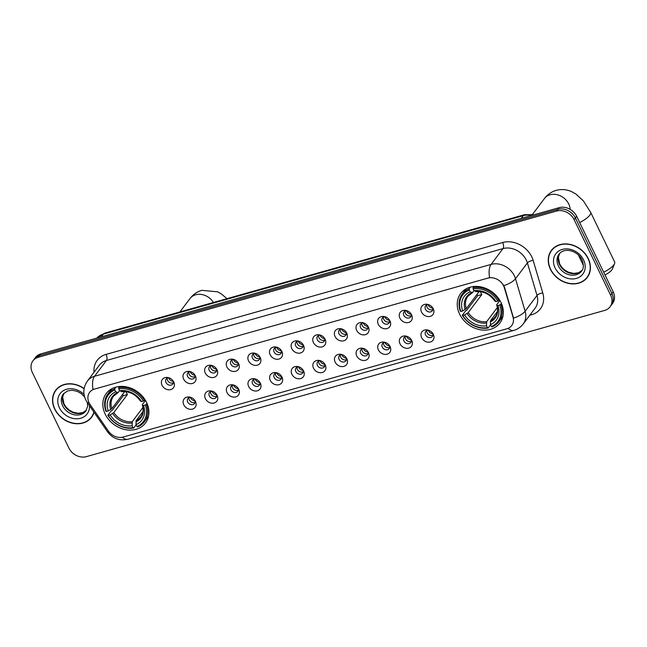 <?xml version="1.0" encoding="UTF-8"?>
<svg xmlns="http://www.w3.org/2000/svg" width="647" height="647" viewBox="0 0 647 647"><rect width="100%" height="100%" fill="white"/><g stroke="black" fill="none" stroke-linecap="round" stroke-linejoin="round"><path stroke-width="0.97" d="M459.596 314.102A24.546 20.178 -143 0 0 479.168 329.525A24.546 20.178 -143 0 0 499.888 323.039A24.546 20.178 -143 0 0 500.972 302.432A24.546 20.178 -143 0 0 481.408 287.009A24.546 20.178 -143 0 0 460.688 293.495A24.546 20.178 -143 0 0 459.596 314.102M105.186 414.088A24.546 20.178 -143 0 0 124.75 429.503A24.546 20.178 -143 0 0 145.478 423.025A24.546 20.178 -143 0 0 146.562 402.418A24.546 20.178 -143 0 0 126.998 386.995A24.546 20.178 -143 0 0 106.278 393.473A24.546 20.178 -143 0 0 105.186 414.088M195.483 401.488A6.947 5.71 37 0 1 192.507 409.106A6.947 5.71 37 0 1 183.772 404.787A6.947 5.71 37 0 1 189.838 397.104A6.947 5.71 37 0 1 195.378 401.277A6.947 5.71 37 0 1 195.483 401.488M190.679 397.331A4.165 3.429 -143 0 0 187.889 398.528A4.165 3.429 -143 0 0 187.703 402.022A4.165 3.429 -143 0 0 191.027 404.642A4.165 3.429 -143 0 0 194.545 403.542A4.165 3.429 -143 0 0 194.925 400.525M217.109 395.39A6.947 5.71 37 0 1 214.133 403A6.947 5.71 37 0 1 205.398 398.689A6.947 5.71 37 0 1 211.464 390.998A6.947 5.71 37 0 1 216.996 395.171A6.947 5.71 37 0 1 217.109 395.39M212.305 391.225A4.165 3.429 -143 0 0 209.507 392.422A4.165 3.429 -143 0 0 209.321 395.924A4.165 3.429 -143 0 0 212.645 398.544A4.165 3.429 -143 0 0 216.163 397.444A4.165 3.429 -143 0 0 216.551 394.427M238.727 389.284A6.947 5.71 37 0 1 235.759 396.902A6.947 5.71 37 0 1 227.016 392.592A6.947 5.71 37 0 1 233.082 384.9A6.947 5.71 37 0 1 238.622 389.073A6.947 5.71 37 0 1 238.727 389.284M233.931 385.127A4.165 3.429 -143 0 0 231.133 386.324A4.165 3.429 -143 0 0 230.947 389.826A4.165 3.429 -143 0 0 234.271 392.446A4.165 3.429 -143 0 0 237.789 391.346A4.165 3.429 -143 0 0 238.169 388.321M260.353 383.186A6.947 5.71 37 0 1 257.377 390.804A6.947 5.71 37 0 1 248.642 386.494A6.947 5.71 37 0 1 254.708 378.802A6.947 5.71 37 0 1 260.248 382.975A6.947 5.71 37 0 1 260.353 383.186M255.557 379.029A4.165 3.429 -143 0 0 252.759 380.226A4.165 3.429 -143 0 0 252.573 383.728A4.165 3.429 -143 0 0 255.897 386.34A4.165 3.429 -143 0 0 259.415 385.24A4.165 3.429 -143 0 0 259.795 382.223M281.979 377.088A6.947 5.71 37 0 1 279.003 384.698A6.947 5.71 37 0 1 270.268 380.387A6.947 5.71 37 0 1 276.334 372.696A6.947 5.71 37 0 1 281.866 376.877A6.947 5.71 37 0 1 281.979 377.088M277.175 372.923A4.165 3.429 -143 0 0 274.377 374.128A4.165 3.429 -143 0 0 274.199 377.622A4.165 3.429 -143 0 0 277.514 380.242A4.165 3.429 -143 0 0 281.041 379.142A4.165 3.429 -143 0 0 281.421 376.125M303.597 370.99A6.947 5.71 37 0 1 300.629 378.6A6.947 5.71 37 0 1 291.894 374.289A6.947 5.71 37 0 1 297.952 366.598A6.947 5.71 37 0 1 303.492 370.771A6.947 5.71 37 0 1 303.597 370.99M298.801 366.825A4.165 3.429 -143 0 0 296.002 368.022A4.165 3.429 -143 0 0 295.816 371.524A4.165 3.429 -143 0 0 299.14 374.144A4.165 3.429 -143 0 0 302.659 373.044A4.165 3.429 -143 0 0 303.047 370.019M325.223 364.884A6.947 5.71 37 0 1 322.255 372.502A6.947 5.71 37 0 1 313.512 368.192A6.947 5.71 37 0 1 319.578 360.5A6.947 5.71 37 0 1 325.118 364.673A6.947 5.71 37 0 1 325.223 364.884M320.427 360.727A4.165 3.429 -143 0 0 317.628 361.924A4.165 3.429 -143 0 0 317.442 365.426A4.165 3.429 -143 0 0 320.766 368.038A4.165 3.429 -143 0 0 324.284 366.938A4.165 3.429 -143 0 0 324.665 363.921M346.849 358.786A6.947 5.71 37 0 1 343.872 366.396A6.947 5.71 37 0 1 335.138 362.085A6.947 5.71 37 0 1 341.204 354.394A6.947 5.71 37 0 1 346.743 358.575A6.947 5.71 37 0 1 346.849 358.786M342.045 354.621A4.165 3.429 -143 0 0 339.254 355.826A4.165 3.429 -143 0 0 339.068 359.32A4.165 3.429 -143 0 0 342.392 361.94A4.165 3.429 -143 0 0 345.91 360.84A4.165 3.429 -143 0 0 346.291 357.823M368.475 352.688A6.947 5.71 37 0 1 365.498 360.298A6.947 5.71 37 0 1 356.764 355.987A6.947 5.71 37 0 1 362.83 348.296A6.947 5.71 37 0 1 368.361 352.469A6.947 5.71 37 0 1 368.475 352.688M363.671 348.523A4.165 3.429 -143 0 0 360.872 349.72A4.165 3.429 -143 0 0 360.694 353.222A4.165 3.429 -143 0 0 364.01 355.842A4.165 3.429 -143 0 0 367.528 354.742A4.165 3.429 -143 0 0 367.917 351.725M390.092 346.582A6.947 5.71 37 0 1 387.124 354.2A6.947 5.71 37 0 1 378.382 349.89A6.947 5.71 37 0 1 384.447 342.198A6.947 5.71 37 0 1 389.987 346.371A6.947 5.71 37 0 1 390.092 346.582M385.297 342.425A4.165 3.429 -143 0 0 382.498 343.622A4.165 3.429 -143 0 0 382.312 347.124A4.165 3.429 -143 0 0 385.636 349.744A4.165 3.429 -143 0 0 389.154 348.636A4.165 3.429 -143 0 0 389.534 345.619M411.718 340.484A6.947 5.71 37 0 1 408.75 348.102A6.947 5.71 37 0 1 400.008 343.792A6.947 5.71 37 0 1 406.073 336.1A6.947 5.71 37 0 1 411.613 340.273A6.947 5.71 37 0 1 411.718 340.484M406.923 336.327A4.165 3.429 -143 0 0 404.124 337.524A4.165 3.429 -143 0 0 403.938 341.026A4.165 3.429 -143 0 0 407.262 343.638A4.165 3.429 -143 0 0 410.78 342.538A4.165 3.429 -143 0 0 411.16 339.521M433.344 334.386A6.947 5.71 37 0 1 430.368 341.996A6.947 5.71 37 0 1 421.634 337.685A6.947 5.71 37 0 1 427.699 329.994A6.947 5.71 37 0 1 433.239 334.167A6.947 5.71 37 0 1 433.344 334.386M428.54 330.221A4.165 3.429 -143 0 0 425.75 331.418A4.165 3.429 -143 0 0 425.564 334.92A4.165 3.429 -143 0 0 428.888 337.54A4.165 3.429 -143 0 0 432.406 336.44A4.165 3.429 -143 0 0 432.786 333.423M173.752 381.956A6.947 5.71 37 0 1 170.784 389.575A6.947 5.71 37 0 1 162.041 385.264A6.947 5.71 37 0 1 168.107 377.573A6.947 5.71 37 0 1 173.647 381.746A6.947 5.71 37 0 1 173.752 381.956M168.956 377.799A4.165 3.429 -143 0 0 166.158 378.996A4.165 3.429 -143 0 0 165.972 382.498A4.165 3.429 -143 0 0 169.296 385.119A4.165 3.429 -143 0 0 172.814 384.011A4.165 3.429 -143 0 0 173.194 380.994M195.378 375.858A6.947 5.71 37 0 1 192.41 383.477A6.947 5.71 37 0 1 183.667 379.166A6.947 5.71 37 0 1 189.733 371.475A6.947 5.71 37 0 1 195.273 375.648A6.947 5.71 37 0 1 195.378 375.858M190.582 371.702A4.165 3.429 -143 0 0 187.784 372.898A4.165 3.429 -143 0 0 187.598 376.4A4.165 3.429 -143 0 0 190.922 379.013A4.165 3.429 -143 0 0 194.44 377.913A4.165 3.429 -143 0 0 194.82 374.896M217.004 369.76A6.947 5.71 37 0 1 214.028 377.371A6.947 5.71 37 0 1 205.293 373.06A6.947 5.71 37 0 1 211.359 365.369A6.947 5.71 37 0 1 216.899 369.542A6.947 5.71 37 0 1 217.004 369.76M212.2 365.595A4.165 3.429 -143 0 0 209.41 366.792A4.165 3.429 -143 0 0 209.224 370.294A4.165 3.429 -143 0 0 212.54 372.915A4.165 3.429 -143 0 0 216.066 371.815A4.165 3.429 -143 0 0 216.446 368.798M238.622 363.654A6.947 5.71 37 0 1 235.654 371.273A6.947 5.71 37 0 1 226.919 366.962A6.947 5.71 37 0 1 232.985 359.271A6.947 5.71 37 0 1 238.517 363.444A6.947 5.71 37 0 1 238.622 363.654M233.826 359.497A4.165 3.429 -143 0 0 231.028 360.694A4.165 3.429 -143 0 0 230.842 364.196A4.165 3.429 -143 0 0 234.165 366.817A4.165 3.429 -143 0 0 237.684 365.717A4.165 3.429 -143 0 0 238.072 362.692M260.248 357.556A6.947 5.71 37 0 1 257.28 365.175A6.947 5.71 37 0 1 248.537 360.864A6.947 5.71 37 0 1 254.603 353.173A6.947 5.71 37 0 1 260.143 357.346A6.947 5.71 37 0 1 260.248 357.556M255.452 353.399A4.165 3.429 -143 0 0 252.653 354.596A4.165 3.429 -143 0 0 252.467 358.098A4.165 3.429 -143 0 0 255.791 360.711A4.165 3.429 -143 0 0 259.31 359.611A4.165 3.429 -143 0 0 259.69 356.594M281.874 351.458A6.947 5.71 37 0 1 278.897 359.069A6.947 5.71 37 0 1 270.163 354.758A6.947 5.71 37 0 1 276.229 347.067A6.947 5.71 37 0 1 281.768 351.248A6.947 5.71 37 0 1 281.874 351.458M277.078 347.293A4.165 3.429 -143 0 0 274.279 348.498A4.165 3.429 -143 0 0 274.093 351.992A4.165 3.429 -143 0 0 277.417 354.613A4.165 3.429 -143 0 0 280.935 353.513A4.165 3.429 -143 0 0 281.316 350.496M303.5 345.361A6.947 5.71 37 0 1 300.523 352.971A6.947 5.71 37 0 1 291.789 348.66A6.947 5.71 37 0 1 297.855 340.969A6.947 5.71 37 0 1 303.386 345.142A6.947 5.71 37 0 1 303.5 345.361M298.696 341.195A4.165 3.429 -143 0 0 295.897 342.392A4.165 3.429 -143 0 0 295.719 345.894A4.165 3.429 -143 0 0 299.035 348.515A4.165 3.429 -143 0 0 302.553 347.415A4.165 3.429 -143 0 0 302.942 344.39M325.118 339.254A6.947 5.71 37 0 1 322.149 346.873A6.947 5.71 37 0 1 313.415 342.562A6.947 5.71 37 0 1 319.472 334.871A6.947 5.71 37 0 1 325.012 339.044A6.947 5.71 37 0 1 325.118 339.254M320.322 335.097A4.165 3.429 -143 0 0 317.523 336.294A4.165 3.429 -143 0 0 317.337 339.796A4.165 3.429 -143 0 0 320.661 342.417A4.165 3.429 -143 0 0 324.179 341.309A4.165 3.429 -143 0 0 324.559 338.292M346.743 333.156A6.947 5.71 37 0 1 343.775 340.775A6.947 5.71 37 0 1 335.033 336.456A6.947 5.71 37 0 1 341.098 328.773A6.947 5.71 37 0 1 346.638 332.946A6.947 5.71 37 0 1 346.743 333.156M341.948 329A4.165 3.429 -143 0 0 339.149 330.196A4.165 3.429 -143 0 0 338.963 333.69A4.165 3.429 -143 0 0 342.287 336.311A4.165 3.429 -143 0 0 345.805 335.211A4.165 3.429 -143 0 0 346.185 332.194M368.369 327.058A6.947 5.71 37 0 1 365.393 334.669A6.947 5.71 37 0 1 356.659 330.358A6.947 5.71 37 0 1 362.724 322.667A6.947 5.71 37 0 1 368.264 326.84A6.947 5.71 37 0 1 368.369 327.058M363.565 322.893A4.165 3.429 -143 0 0 360.775 324.09A4.165 3.429 -143 0 0 360.589 327.592A4.165 3.429 -143 0 0 363.913 330.213A4.165 3.429 -143 0 0 367.431 329.113A4.165 3.429 -143 0 0 367.811 326.096M389.995 320.952A6.947 5.71 37 0 1 387.019 328.571A6.947 5.71 37 0 1 378.285 324.26A6.947 5.71 37 0 1 384.35 316.569A6.947 5.71 37 0 1 389.882 320.742A6.947 5.71 37 0 1 389.995 320.952M385.191 316.795A4.165 3.429 -143 0 0 382.393 317.992A4.165 3.429 -143 0 0 382.215 321.494A4.165 3.429 -143 0 0 385.531 324.115A4.165 3.429 -143 0 0 389.049 323.015A4.165 3.429 -143 0 0 389.437 319.99M411.613 314.854A6.947 5.71 37 0 1 408.645 322.473A6.947 5.71 37 0 1 399.903 318.162A6.947 5.71 37 0 1 405.968 310.471A6.947 5.71 37 0 1 411.508 314.644A6.947 5.71 37 0 1 411.613 314.854M406.817 310.697A4.165 3.429 -143 0 0 404.019 311.894A4.165 3.429 -143 0 0 403.833 315.396A4.165 3.429 -143 0 0 407.157 318.009A4.165 3.429 -143 0 0 410.675 316.909A4.165 3.429 -143 0 0 411.055 313.892M433.239 308.756A6.947 5.71 37 0 1 430.271 316.367A6.947 5.71 37 0 1 421.529 312.056A6.947 5.71 37 0 1 427.594 304.365A6.947 5.71 37 0 1 433.134 308.546A6.947 5.71 37 0 1 433.239 308.756M428.443 304.591A4.165 3.429 -143 0 0 425.645 305.796A4.165 3.429 -143 0 0 425.459 309.29A4.165 3.429 -143 0 0 428.783 311.911A4.165 3.429 -143 0 0 432.301 310.811A4.165 3.429 -143 0 0 432.681 307.794M195.079 402.297A4.165 3.429 37 0 1 189.288 399.919A4.165 3.429 37 0 1 188.932 397.662M216.705 396.199A4.165 3.429 37 0 1 210.914 393.821A4.165 3.429 37 0 1 210.558 391.564M238.322 390.101A4.165 3.429 37 0 1 232.532 387.723A4.165 3.429 37 0 1 232.184 385.466M259.948 383.995A4.165 3.429 37 0 1 254.158 381.617A4.165 3.429 37 0 1 253.802 379.368M281.574 377.897A4.165 3.429 37 0 1 275.784 375.519A4.165 3.429 37 0 1 275.428 373.262M303.2 371.799A4.165 3.429 37 0 1 297.41 369.421A4.165 3.429 37 0 1 297.054 367.164M324.818 365.692A4.165 3.429 37 0 1 319.028 363.315A4.165 3.429 37 0 1 318.68 361.066M346.444 359.595A4.165 3.429 37 0 1 340.654 357.217A4.165 3.429 37 0 1 340.298 354.96M368.07 353.497A4.165 3.429 37 0 1 362.28 351.119A4.165 3.429 37 0 1 361.924 348.862M389.696 347.39A4.165 3.429 37 0 1 383.897 345.021A4.165 3.429 37 0 1 383.55 342.764M411.314 341.292A4.165 3.429 37 0 1 405.523 338.915A4.165 3.429 37 0 1 405.176 336.666M432.94 335.195A4.165 3.429 37 0 1 427.149 332.817A4.165 3.429 37 0 1 426.794 330.56M173.356 382.765A4.165 3.429 37 0 1 167.557 380.396A4.165 3.429 37 0 1 167.209 378.139M194.973 376.667A4.165 3.429 37 0 1 189.183 374.289A4.165 3.429 37 0 1 188.835 372.033M216.599 370.569A4.165 3.429 37 0 1 210.809 368.192A4.165 3.429 37 0 1 210.453 365.935M238.225 364.471A4.165 3.429 37 0 1 232.435 362.094A4.165 3.429 37 0 1 232.079 359.837M259.843 358.365A4.165 3.429 37 0 1 254.053 355.987A4.165 3.429 37 0 1 253.705 353.739M281.469 352.267A4.165 3.429 37 0 1 275.679 349.89A4.165 3.429 37 0 1 275.323 347.633M303.095 346.169A4.165 3.429 37 0 1 297.305 343.792A4.165 3.429 37 0 1 296.949 341.535M324.721 340.063A4.165 3.429 37 0 1 318.931 337.685A4.165 3.429 37 0 1 318.575 335.437M346.339 333.965A4.165 3.429 37 0 1 340.548 331.587A4.165 3.429 37 0 1 340.201 329.331M367.965 327.867A4.165 3.429 37 0 1 362.174 325.49A4.165 3.429 37 0 1 361.819 323.233M389.591 321.769A4.165 3.429 37 0 1 383.8 319.392A4.165 3.429 37 0 1 383.445 317.135M411.217 315.663A4.165 3.429 37 0 1 405.418 313.285A4.165 3.429 37 0 1 405.071 311.037M432.835 309.565A4.165 3.429 37 0 1 427.044 307.188A4.165 3.429 37 0 1 426.697 304.931M90.151 404.634A12.503 10.279 37 0 1 89.092 402.814A12.503 10.279 37 0 1 89.65 392.317A12.503 10.279 37 0 1 94.446 389.114L487.887 278.113A12.503 10.279 37 0 1 504.353 287.786L512.99 316.965A12.503 10.279 37 0 1 511.696 325.562A12.503 10.279 37 0 1 506.9 328.765L123.092 437.04A12.503 10.279 37 0 1 108.421 431.104L90.151 404.634M84.126 388.564A22.459 18.464 -143 0 0 55.699 390.238A22.459 18.464 -143 0 0 54.704 409.098A22.459 18.464 -143 0 0 72.61 423.211A22.459 18.464 -143 0 0 91.567 417.283A22.459 18.464 -143 0 0 94.058 412.301M91.009 417.614A22.459 18.464 -143 0 0 92.173 416.417M550.411 269.257A22.459 18.464 -143 0 0 568.317 283.37A22.459 18.464 -143 0 0 587.282 277.434A22.459 18.464 -143 0 0 588.277 258.574A22.459 18.464 -143 0 0 570.371 244.461A22.459 18.464 -143 0 0 551.406 250.397A22.459 18.464 -143 0 0 550.411 269.257M586.724 277.773A22.459 18.464 -143 0 0 587.88 276.568M93.071 389.502L489.633 277.62A16.207 7.829 -105.8 0 1 491.105 264.388A18.52 15.229 37 0 1 514.405 275.889A18.52 15.229 37 0 1 515.497 278.711L525.121 311.231A18.52 15.229 37 0 1 523.205 323.961L535.101 308.174A18.52 15.229 -143 0 0 537.018 295.444L527.402 262.925A18.52 15.229 -143 0 0 526.302 260.094A18.52 15.229 -143 0 0 503.002 248.602L106.44 360.476A18.52 15.229 -143 0 0 99.331 365.231L87.434 381.018A18.52 15.229 37 0 1 94.535 376.271A16.207 7.829 74.2 0 0 93.071 389.502M610.016 306.848L612.547 303.483A13.894 11.42 -143 0 0 613.17 291.813L576.655 216.284L575.385 217.974A13.894 11.42 -143 0 0 557.908 209.345L39.564 355.583A13.894 11.42 -143 0 0 34.234 359.142A13.894 11.42 -143 0 1 39.564 355.583L557.908 209.345A13.894 11.42 -143 0 1 575.385 217.974L611.9 293.495L575.385 217.974L574.115 219.657A13.894 11.42 -143 0 0 556.638 211.035L38.294 357.265A13.894 11.42 -143 0 0 32.965 360.824A13.894 11.42 -143 0 0 32.35 372.494L68.865 448.023A13.894 11.42 -143 0 0 86.334 456.645L604.686 310.414A13.894 11.42 -143 0 0 610.016 306.848A13.894 11.42 -143 0 0 610.631 295.186L574.115 219.657M611.278 305.166A13.894 11.42 -143 0 0 611.9 293.495A13.894 11.42 -143 0 1 611.278 305.166M502.856 284.146L504.587 287.478L513.524 318.138A16.207 6.171 -16.5 0 0 525.121 311.231L537.018 295.444A4.634 1.763 163.5 0 1 542.784 292.945A23.155 19.038 37 0 1 531.502 314.79L529.739 315.291M552.069 249.572A22.459 18.464 -143 0 0 551.236 251.028M56.362 389.421A22.459 18.464 -143 0 0 55.529 390.869M576.655 216.284A13.894 11.42 -143 0 0 559.178 207.663L40.834 353.893A13.894 11.42 -143 0 0 35.504 357.459L32.965 360.824M57.526 388.224A22.233 18.278 -143 0 0 57.154 388.693L55.885 390.384A22.233 18.278 -143 0 0 54.898 409.05A22.233 18.278 -143 0 0 72.618 423.009A22.233 18.278 -143 0 0 91.389 417.145A22.233 18.278 -143 0 0 93.896 412.058M84.094 388.766A22.233 18.278 -143 0 0 55.885 390.384M91.389 417.145L92.658 415.455A22.233 18.278 -143 0 0 93.006 414.97M553.234 248.375A22.233 18.278 -143 0 0 552.861 248.852L551.592 250.535A22.233 18.278 -143 0 0 550.605 269.201A22.233 18.278 -143 0 0 568.325 283.168A22.233 18.278 -143 0 0 587.096 277.296A22.233 18.278 -143 0 0 588.074 258.63A22.233 18.278 -143 0 0 570.355 244.663A22.233 18.278 -143 0 0 551.592 250.535M587.096 277.296L588.366 275.614A22.233 18.278 -143 0 0 588.713 275.121M147.063 403.518L145.308 405.022A22.047 18.124 -143 0 1 136.921 426.519L136.032 424.675A19.911 16.369 -143 0 0 143.505 405.532L142.445 405.087L142.429 404.504L145.494 400.428M143.003 411.484L136.153 420.574L136.032 424.675M136.105 424.828L133.727 427.999L133.023 427.618A22.047 18.124 -143 0 1 108.356 415.447L110.168 414.937A19.911 16.369 -143 0 0 132.134 425.775L132.247 421.674L142.93 407.505M125.971 391.686A17.137 14.088 -143 0 0 126.351 392.535A17.137 14.088 -143 0 0 127.443 394.484L113.807 412.576L110.168 414.937M108.356 415.447L107.895 415.253L111.284 410.748L112.368 410.174L123.318 395.649A21.998 18.084 37 0 1 122.598 394.387M136.921 426.519L137.625 426.899A22.968 18.884 -143 0 0 144.532 421.658L147.928 417.153A22.968 18.884 -143 0 0 148.511 416.32M144.491 400.412A22.968 18.884 -143 0 0 118.66 387.666L118.733 388.879A22.047 18.124 -143 0 1 143.391 401.051L145.033 399.684M119.558 386.477L118.66 387.666M144.532 421.658A22.968 18.884 -143 0 0 146.416 404.383M107.895 415.253A22.968 18.884 -143 0 0 133.727 427.999M143.391 401.051L141.58 401.561A19.911 16.369 -143 0 0 119.622 390.723L118.733 388.879M143.505 405.532L145.308 405.022M132.134 425.775L133.023 427.618M119.622 390.723L122.065 391.427M121.215 391.589A17.817 14.646 -143 0 1 140.52 401.108L140.504 400.525L140.52 401.108L141.58 401.561M135.878 421.909A17.817 14.646 -143 0 0 142.445 405.087L142.429 404.504M111.882 388.71A22.968 18.884 -143 0 0 111.244 389.494L107.847 394.007A22.968 18.884 -143 0 0 105.971 411.274L106.44 411.476A22.047 18.124 -143 0 1 114.826 389.987L114.754 388.766A22.968 18.884 -143 0 0 107.847 394.007M114.754 388.766L116.015 387.092M114.826 389.987L115.716 391.823A19.911 16.369 -143 0 0 108.243 410.966L106.44 411.476M119.582 390.642L118.158 392.527L115.716 391.823M108.243 410.966L111.882 408.605L124.725 391.572M118.158 392.527L117.317 392.689A17.817 14.646 -143 0 0 110.75 409.511M123.318 395.649L127.443 394.484M603.7 272.225A14.816 4.472 -25.8 0 0 614.577 263.572L612.353 269.063A10.19 3.073 154.2 0 1 605.01 274.943M614.577 263.572A14.816 4.472 -25.8 0 0 614.65 261.97L590.63 212.281A14.816 4.472 154.2 0 1 579.68 222.536M501.474 303.54L499.727 305.044A22.047 18.124 -143 0 1 491.332 326.533L490.442 324.697A19.911 16.369 -143 0 0 497.915 305.554L496.856 305.101L496.839 304.519L499.905 300.443M497.414 311.506L490.563 320.588L490.442 324.697M490.523 324.851L488.137 328.013L487.434 327.633A22.047 18.124 -143 0 1 462.767 315.469L464.578 314.96A19.911 16.369 -143 0 0 486.544 325.797L486.657 321.688L497.341 307.527M480.381 291.708A17.137 14.088 -143 0 0 480.761 292.549A17.137 14.088 -143 0 0 481.853 294.498L468.218 312.59L464.578 314.96M462.767 315.469L462.306 315.267L465.703 310.762L466.778 310.196L477.729 295.663A21.998 18.084 37 0 1 477.009 294.401M491.332 326.533L492.035 326.913A22.968 18.884 -143 0 0 498.942 321.672L502.339 317.167A22.968 18.884 -143 0 0 502.929 316.334M498.902 300.426A22.968 18.884 -143 0 0 473.07 287.68L473.143 288.902A22.047 18.124 -143 0 1 497.802 301.065L499.452 299.698M473.968 286.492L473.07 287.68M498.942 321.672A22.968 18.884 -143 0 0 500.827 304.397M462.306 315.267A22.968 18.884 -143 0 0 488.137 328.013M497.802 301.065L495.998 301.575A19.911 16.369 -143 0 0 474.033 290.738L473.143 288.902M497.915 305.554L499.727 305.044M486.544 325.797L487.434 327.633M474.033 290.738L476.475 291.441M475.626 291.603A17.817 14.646 -143 0 1 494.931 301.122L494.915 300.54L494.931 301.122L495.998 301.575M490.289 321.923A17.817 14.646 -143 0 0 496.856 305.101L496.839 304.519M466.293 288.724A22.968 18.884 -143 0 0 465.654 289.516L462.265 294.021A22.968 18.884 -143 0 0 460.381 311.288L460.85 311.49A22.047 18.124 -143 0 1 469.237 290.002L469.172 288.78A22.968 18.884 -143 0 0 462.265 294.021M469.172 288.78L470.426 287.106M469.237 290.002L470.126 291.837A19.911 16.369 -143 0 0 462.654 310.981L460.85 311.49M473.992 290.657L472.569 292.541L470.126 291.837M462.654 310.981L466.293 308.619L479.136 291.587M472.569 292.541L471.728 292.703A17.817 14.646 -143 0 0 465.161 309.525M477.729 295.663L481.853 294.498M168.552 377.799A5.095 4.189 -143 0 0 168.681 378.083A5.095 4.189 -143 0 0 173.307 381.382M190.178 371.702A5.095 4.189 -143 0 0 190.307 371.985A5.095 4.189 -143 0 0 194.933 375.276M211.804 365.595A5.095 4.189 -143 0 0 211.933 365.887A5.095 4.189 -143 0 0 216.551 369.178M233.43 359.497A5.095 4.189 -143 0 0 233.559 359.789A5.095 4.189 -143 0 0 238.177 363.08M255.047 353.399A5.095 4.189 -143 0 0 255.177 353.683A5.095 4.189 -143 0 0 259.803 356.982M276.673 347.293A5.095 4.189 -143 0 0 276.803 347.585A5.095 4.189 -143 0 0 281.429 350.876M298.299 341.195A5.095 4.189 -143 0 0 298.429 341.487A5.095 4.189 -143 0 0 303.047 344.778M319.925 335.097A5.095 4.189 -143 0 0 320.047 335.381A5.095 4.189 -143 0 0 324.673 338.68M341.543 329A5.095 4.189 -143 0 0 341.673 329.283A5.095 4.189 -143 0 0 346.299 332.574M363.169 322.893A5.095 4.189 -143 0 0 363.299 323.185A5.095 4.189 -143 0 0 367.925 326.476M384.795 316.795A5.095 4.189 -143 0 0 384.925 317.079A5.095 4.189 -143 0 0 389.543 320.378M406.421 310.697A5.095 4.189 -143 0 0 406.542 310.981A5.095 4.189 -143 0 0 411.168 314.272M428.039 304.591A5.095 4.189 -143 0 0 428.168 304.883A5.095 4.189 -143 0 0 432.794 308.174M190.283 397.331A5.095 4.189 -143 0 0 190.412 397.614A5.095 4.189 -143 0 0 195.03 400.905M211.909 391.225A5.095 4.189 -143 0 0 212.038 391.516A5.095 4.189 -143 0 0 216.656 394.807M233.527 385.127A5.095 4.189 -143 0 0 233.656 385.41A5.095 4.189 -143 0 0 238.282 388.71M255.153 379.029A5.095 4.189 -143 0 0 255.282 379.312A5.095 4.189 -143 0 0 259.908 382.603M276.779 372.923A5.095 4.189 -143 0 0 276.908 373.214A5.095 4.189 -143 0 0 281.526 376.505M298.404 366.825A5.095 4.189 -143 0 0 298.534 367.116A5.095 4.189 -143 0 0 303.152 370.407M320.022 360.727A5.095 4.189 -143 0 0 320.152 361.01A5.095 4.189 -143 0 0 324.778 364.31M341.648 354.621A5.095 4.189 -143 0 0 341.778 354.912A5.095 4.189 -143 0 0 346.404 358.203M363.274 348.523A5.095 4.189 -143 0 0 363.404 348.814A5.095 4.189 -143 0 0 368.022 352.105M384.9 342.425A5.095 4.189 -143 0 0 385.022 342.708A5.095 4.189 -143 0 0 389.648 346.008M406.518 336.327A5.095 4.189 -143 0 0 406.648 336.61A5.095 4.189 -143 0 0 411.274 339.901M428.144 330.221A5.095 4.189 -143 0 0 428.274 330.512A5.095 4.189 -143 0 0 432.892 333.803M502.67 242.52A4.634 2.232 -105.8 0 1 503.002 248.602L491.105 264.388L94.535 376.271L106.44 360.476A4.634 2.232 -105.8 0 0 106.1 354.394L502.67 242.52A23.155 19.038 37 0 1 531.794 256.891A23.155 19.038 37 0 1 533.168 260.426L542.784 292.945M87.434 381.018C83.334 387.003 82.751 393.255 85.679 399.773L87.127 402.264A16.207 3.453 -34.6 0 0 89.011 402.636M508.13 328.328A16.207 7.829 74.2 0 0 513.775 330.399C517.608 329.291 520.754 327.147 523.205 323.961M513.775 330.399L127.944 439.248A16.207 7.829 -105.8 0 1 122.348 437.226M127.944 439.248C119.46 441.068 112.643 438.569 107.483 431.751A16.207 3.453 -34.6 0 0 109.222 432.147M503.819 285.642A16.207 6.171 -16.5 0 0 515.497 278.711L527.402 262.925A4.634 1.763 163.5 0 1 533.168 260.426M94.041 372.243A23.155 19.038 37 0 1 106.1 354.394M556.638 211.035L559.178 207.663M38.294 357.265L40.834 353.893M610.631 295.186L613.17 291.813M530.896 313.755A4.634 2.232 -105.8 0 1 531.502 314.79M531.591 215.451A18.52 15.229 -143 0 0 523.302 215.645L103.31 334.127A18.52 15.229 -143 0 0 96.848 338.098L104.644 333.165L524.628 214.675A9.26 4.472 -105.8 0 0 523.302 215.645L521.247 218.371M101.255 336.852L103.31 334.127A9.26 4.472 -105.8 0 1 104.644 333.165M63.891 393.311A14.113 11.606 -143 0 0 63.802 404.383A14.113 11.606 -143 0 0 86.366 410.247L82.808 412.576L78.141 413.279L72.909 412.115L68.914 409.818L65.832 406.801L63.964 403.833L62.662 397.112L63.907 393.295M84.563 396.854L81.215 393.578L77.26 391.354L72.221 390.238L67.539 390.925L63.317 393.999A14.113 11.606 -143 0 0 62.686 405.855A14.113 11.606 -143 0 0 73.944 414.719A14.113 11.606 -143 0 0 85.857 410.991L87.62 406.445L87.361 402.604M84.029 394.427A16.895 13.886 -143 0 0 63.94 390.343A16.895 13.886 -143 0 0 59.395 407.78A16.895 13.886 -143 0 0 77.697 418.771A16.895 13.886 -143 0 0 89.48 405.669M582.082 270.381L578.515 272.727L573.849 273.438L568.616 272.274L564.621 269.977L561.539 266.952L559.671 263.984L558.369 257.271L559.615 253.446A14.113 11.606 -143 0 0 559.509 264.534A14.113 11.606 -143 0 0 582.074 270.406M558.401 266.006A14.113 11.606 -143 0 0 569.651 274.878A14.113 11.606 -143 0 0 581.564 271.15C583.772 268.683 583.926 264.914 582.033 259.843C577.852 251.052 564.766 246.709 559.024 254.158A14.113 11.606 -143 0 0 558.401 266.006M583.578 259.9A16.895 13.886 -143 0 0 562.332 249.41A16.895 13.886 -143 0 0 555.102 267.931A16.895 13.886 -143 0 0 576.356 278.42A16.895 13.886 -143 0 0 583.578 259.9M179.931 311.919L189.992 298.574A14.816 12.18 37 0 1 195.677 294.773A14.816 12.18 37 0 1 213.478 302.456M136.153 420.574A17.137 14.088 -143 0 0 140.836 416.862C143.238 413.651 143.723 409.672 142.283 404.933M113.807 412.576A17.137 14.088 -143 0 0 132.247 421.674M112.667 413.482A17.817 14.646 -143 0 0 131.972 423.009M117.908 392.737L113.476 396.239A17.137 14.088 -143 0 0 111.882 408.605M532.554 214.311L544.402 198.589A14.816 12.18 37 0 1 550.087 194.787A14.816 12.18 37 0 1 568.729 203.991A14.816 12.18 37 0 1 570.144 209.353M490.563 320.588A17.137 14.088 -143 0 0 495.246 316.884C497.656 313.666 498.133 309.687 496.694 304.947M468.218 312.59A17.137 14.088 -143 0 0 486.657 321.688M467.077 313.496A17.817 14.646 -143 0 0 486.382 323.023M472.318 292.759L467.886 296.253A17.137 14.088 -143 0 0 466.293 308.619M87.127 402.264L107.483 431.751M534.276 214.691L524.628 214.675M189.992 298.574C193.008 294.547 196.939 291.797 201.783 290.341L217.602 291.821L221.533 294.062L226.96 298.655M140.383 401.003C135.441 394.193 129.198 391.087 121.66 391.686M544.402 198.589C547.419 194.561 551.349 191.811 556.202 190.355C561.661 188.948 566.934 189.442 572.013 191.835L575.943 194.076L583.392 200.91L590.63 212.281M494.793 301.017C489.852 294.207 483.608 291.101 476.071 291.7M578.305 254.878L583.384 265.399"/></g></svg>
